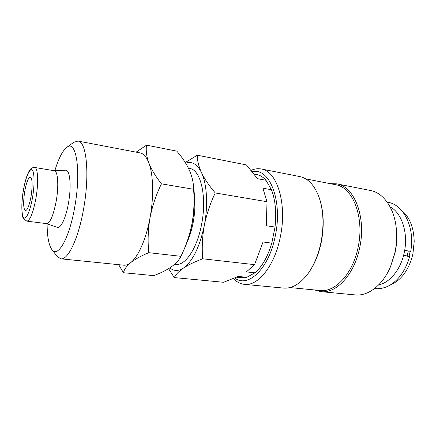 <?xml version="1.0" encoding="UTF-8"?>
<svg xmlns="http://www.w3.org/2000/svg" width="436" height="436" viewBox="0 0 436 436"><rect width="100%" height="100%" fill="white"/><g stroke="black" fill="none" stroke-linecap="round" stroke-linejoin="round"><path stroke-width="0.65" d="M403.556 255.48L409.573 256.641L404.107 255.267M387.179 202.135L387.74 202.233C403.791 204.62 415.159 227.805 410.717 251.414L405.404 250.466M26.89 221.145L46.603 223.624C50.227 222.976 53.454 215.346 56.277 200.751C58.953 185.578 57.857 170.841 54.309 170.727L34.711 167.479C30.918 167.762 31.081 168.601 29.479 170.503C27.021 174.531 24.956 181.311 23.282 190.837C20.421 207.765 22.514 218.796 23.708 218.986L26.89 221.145C30.177 220.431 33.212 212.664 36.008 197.835C38.668 182.428 37.91 167.528 34.711 167.479M54.157 170.699L65.602 170.198C69.924 169.446 71.586 185.747 68.545 202.767C66.043 217.717 60.729 228.927 57.269 227.352L46.445 223.608M24.667 191.786C23.103 202.735 23.364 209.035 25.452 210.686C27.495 210.212 29.376 205.34 31.109 196.064C32.673 184.968 32.422 178.64 30.351 177.092C28.253 177.648 26.356 182.548 24.667 191.786M193.148 183.049L193.606 186.466C195.061 197.824 194.565 210.168 192.134 223.499C190.358 232.77 187.845 241.032 184.597 248.297L182.324 253.343C186.75 243.735 189.971 233.827 191.987 223.619C194.009 212.169 194.538 200.718 193.573 189.279L193.143 183.049C191.589 172.514 186.139 161.881 176.798 151.145L146.534 145.155C145.755 150.425 146.518 156.333 148.823 162.884C153.325 174.444 153.963 196.647 150.033 217.706C148.027 229.45 147.608 241.113 148.78 252.684C141.106 255.883 135.078 259.191 130.707 262.608C126.62 266.053 124.2 269.426 123.448 272.729L118.674 264.674M54.854 170.667C58.528 158.579 62.479 150.829 66.708 147.417C76.066 139.008 81.379 170.127 74.856 206.337C69.493 238.356 57.694 258.581 51.83 249.501C48.75 245.027 47.175 236.47 47.104 223.837M66.708 147.417L73.777 142.3L78.022 141.062C86.453 141.389 89.887 173.986 83.685 208.354C78.605 238.241 68 260.297 60.86 258.82L57.143 256.423L51.83 249.501M78.022 141.062L140.081 152.905C143.591 153.586 146.501 156.911 148.823 162.884C151.428 169.517 155.636 176.498 161.44 183.839C156.17 194.56 152.366 205.852 150.033 217.706C146.229 238.83 138.283 256.722 130.707 262.608C128.26 264.548 125.933 265.41 123.72 265.186L60.86 258.82M314.536 289.951L320.956 291.651L355.166 294.91C367.957 296.382 382.645 285.406 390.487 266.723L395.087 252.608C396.793 244.601 397.212 236.694 396.346 228.889L396.193 227.57C394.008 207.427 383.064 192.712 370.387 190.472L336.668 183.834L330.03 183.632M390.487 266.723L394.847 252.94C396.673 244.373 397.125 235.914 396.193 227.57M320.956 291.651C336.194 293.744 354.228 274.789 359.635 247.997C366.594 217.237 354.255 186.199 336.668 183.834M289.88 287.575L320.117 290.49C335.055 292.556 352.724 273.928 358.027 247.648C364.845 217.477 352.773 187.017 335.535 184.711L305.723 178.869M233.478 278.577C236.715 281.994 240.378 283.923 244.46 284.359L283.542 288.087C292.164 288.785 300.415 283.831 308.301 273.219L308.835 272.467C314.558 264.314 318.683 254.319 321.212 242.481C324.335 226.279 323.79 211.705 319.577 198.762L319.277 197.884C314.748 185.469 308.252 178.362 299.794 176.575L261.273 168.988C257.938 168.361 254.564 168.808 251.158 170.34M308.301 273.219C314.143 264.897 318.356 254.679 320.945 242.574C324.139 226.006 323.583 211.111 319.277 197.884M244.46 284.359C258.019 286.359 274.767 265.742 280.332 236.873C287.395 203.699 276.974 170.868 261.273 168.988M234.753 278.037C247.997 288.409 269.056 268.816 275.318 235.767C282.92 200.249 269.328 167.201 252.313 171.751M390.547 284.822C400.199 280.8 407.262 272.015 411.731 258.472L412.919 253.965L414.2 241.539C413.78 227.287 409.518 216.856 401.414 210.239M411.731 258.472L412.843 254.183L414.2 241.539M409.061 256.384L410.162 251.43M407.202 255.872L408.265 251.125M378.677 284.888C389.795 282.702 400.679 269.552 404.167 252.951C408.63 233.543 401.883 212.823 390.057 206.789M236.65 277.203L241.795 277.721L246.798 277.301L254.967 272.816C262.118 266.63 267.731 256.739 271.808 243.146L275.029 227.036C276.588 212.463 275.399 200.031 271.459 189.731L265.965 180.275C263.202 177.125 260.156 175.228 256.826 174.591L254.155 174.078M185.245 162.546L197.295 155.2C197.23 160.394 198.625 166.187 201.476 172.585C197.214 164.083 191.944 160.955 185.66 163.206M201.476 172.585C204.604 179.054 209.204 185.845 215.27 192.952C210.283 203.231 206.631 214.032 204.326 225.358C208.245 205.231 206.931 183.872 201.476 172.585M204.326 225.358C202.32 236.585 201.775 247.73 202.685 258.782C194.75 261.78 188.336 264.875 183.442 268.08C192.777 261.18 199.737 246.94 204.326 225.358M169.827 267.911C173.86 271.252 178.4 271.312 183.442 268.08C178.809 271.312 175.768 274.478 174.302 277.585L168.569 268.685M265.965 180.275L257.491 178.684L246.389 164.912L197.295 155.2M275.029 227.036L266.276 225.739L267.023 201.715L215.27 192.952M267.023 201.715L262.875 188.183L271.459 189.731M254.967 272.816L246.356 271.901L254.548 264.652L202.685 258.782M254.548 264.652L263.05 241.975L271.808 243.146M246.798 277.301L238.296 276.44L223.559 282.283L174.302 277.585M136.114 152.148L146.534 145.155M123.448 272.729L153.761 275.623C168.133 270.342 177.196 263.911 180.951 256.324L182.324 253.343M148.78 252.684L180.951 256.324M161.44 183.839L193.573 189.279M32.607 197.061C34.858 183.725 34.411 170.863 31.823 169.806C29.267 168.547 25.359 178.509 23.326 190.892C21.26 203.252 21.429 215.76 23.833 217.798C26.204 220.022 30.389 210.414 32.607 197.061M174.841 264.161C184.281 267.159 197.012 249.365 201.596 224.278C207.389 195.437 200.086 167.68 188.597 168.47M186.946 242.536C189.655 236.672 191.736 229.963 193.186 222.404C195.143 211.667 195.486 201.754 194.216 192.658M409.573 256.641C406.009 269.137 399.976 278.337 391.468 284.234C386.127 287.662 380.688 289.112 375.156 288.594L374.589 288.528"/></g></svg>
